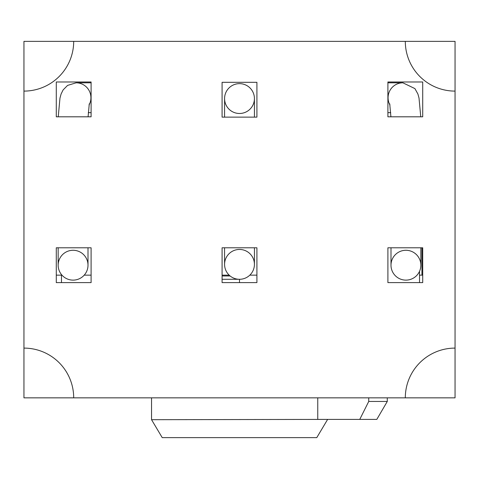 <?xml version="1.0" encoding="UTF-8"?>
<svg xmlns="http://www.w3.org/2000/svg" width="479" height="479" viewBox="0 0 479 479"><rect width="100%" height="100%" fill="white"/><g stroke="black" fill="none" stroke-linecap="round" stroke-linejoin="round"><path stroke-width="0.72" d="M316.769 437.638L327.456 419.694L316.769 437.638L162.231 437.638L151.544 419.694L327.456 419.4M151.544 397.845L151.544 419.694L162.231 437.638M317.757 397.845L317.757 419.4L359.759 419.4L368.734 401.45L387.283 401.45L376.811 419.4L387.283 401.45L387.283 397.845M368.734 397.845L368.734 401.45M376.811 419.4L359.759 419.4M419.532 282.61L419.532 271.312M422.718 275.15L421.945 275.15L421.945 247.793M56.282 275.15L61.959 275.15M84.208 275.15L91.1 275.15M222.088 275.15L229.178 275.15M249.822 275.15L256.912 275.15M61.48 282.61L61.456 275.15M421.945 275.15L419.532 275.15M222.088 275.976L230.118 275.976M222.088 279.293L239.5 279.293A14.921 14.921 0 0 0 254.421 264.372A14.921 14.921 0 0 0 239.5 249.451A14.921 14.921 0 0 0 224.579 264.372A14.921 14.921 0 0 0 239.5 279.293A14.921 14.921 0 0 0 254.421 264.372A14.921 14.921 0 0 0 239.5 249.451A14.921 14.921 0 0 0 224.579 264.372A14.921 14.921 0 0 0 239.5 279.293L239.5 282.61M91.1 82.813L76.113 82.813A14.921 14.813 -90 0 1 89.034 105.027M91.1 112.655L88.28 112.655M72.479 116.804L73.646 116.804M91.1 116.804L56.282 116.804L56.282 81.981L91.1 81.981L91.1 116.804M73.083 250.278A14.921 14.921 0 0 0 58.163 265.198A14.921 14.921 0 0 0 73.083 280.125A14.921 14.921 0 0 0 88.004 265.198A14.921 14.921 0 0 0 73.083 250.278A14.921 14.921 0 0 0 58.163 265.198A14.921 14.921 0 0 0 73.083 280.125A14.921 14.921 0 0 0 88.004 265.198A14.921 14.921 0 0 0 73.083 250.278M56.282 247.793L91.1 247.793L91.1 282.61L56.282 282.61L56.282 247.793L56.282 282.61L91.1 282.61M56.282 116.804L56.282 81.981L91.1 81.981M405.306 41.362A49.744 49.744 0 0 0 455.05 91.1L455.05 41.362L23.95 41.362L23.95 397.845L73.694 397.845A49.744 49.744 0 0 0 23.95 348.101M455.05 91.1L455.05 397.845L73.694 397.845M422.718 247.793L387.9 247.793L387.9 282.61L422.718 282.61L422.718 247.793L422.718 282.61L387.9 282.61M422.718 116.804L422.718 81.981L387.9 81.981L387.9 116.804L422.718 116.804L422.718 81.981L387.9 81.981M222.088 247.793L256.912 247.793L256.912 282.61L222.088 282.61L222.088 247.793M256.912 82.316L256.912 117.133L222.088 117.133L222.088 82.316L256.912 82.316M23.95 91.1A49.744 49.744 0 0 0 73.694 41.362M455.05 372.979L455.05 348.101A49.744 49.744 0 0 0 405.306 397.845M256.912 282.61L222.088 282.61M405.354 116.804L406.521 116.804M405.917 250.278A14.921 14.921 0 0 1 420.837 265.198A14.921 14.921 0 0 1 405.917 280.125A14.921 14.921 0 0 1 390.996 265.198A14.921 14.921 0 0 1 405.917 250.278A14.921 14.921 0 0 1 420.837 265.198A14.921 14.921 0 0 1 405.917 280.125A14.921 14.921 0 0 1 390.996 265.198A14.921 14.921 0 0 1 405.917 250.278M387.9 82.813L402.887 82.813L414.916 88.603L417.916 94.04L419.011 98.027L420.76 116.804M387.9 112.655L390.72 112.655M239.5 113.487A14.921 14.921 0 0 0 254.421 98.566A14.921 14.921 0 0 0 239.5 83.639A14.921 14.921 0 0 0 224.579 98.566A14.921 14.921 0 0 0 239.5 113.487M254.421 117.133L254.421 98.566A14.921 14.921 0 0 0 239.5 83.639A14.921 14.921 0 0 0 224.579 98.566L224.579 117.133M389.96 105.027A14.921 14.813 -90 0 1 402.887 82.813M89.274 103.823L88.094 116.804M58.24 116.804L59.977 98.093L61.102 93.992L63.108 89.926L67.593 85.4L76.113 82.813M58.163 247.793L58.163 265.198M390.906 116.804L389.726 103.823M420.837 247.793L420.837 265.198M390.996 247.793L390.996 265.198M88.004 247.793L88.004 265.198M254.421 247.793L254.421 264.372M224.579 247.793L224.579 264.372"/></g></svg>
